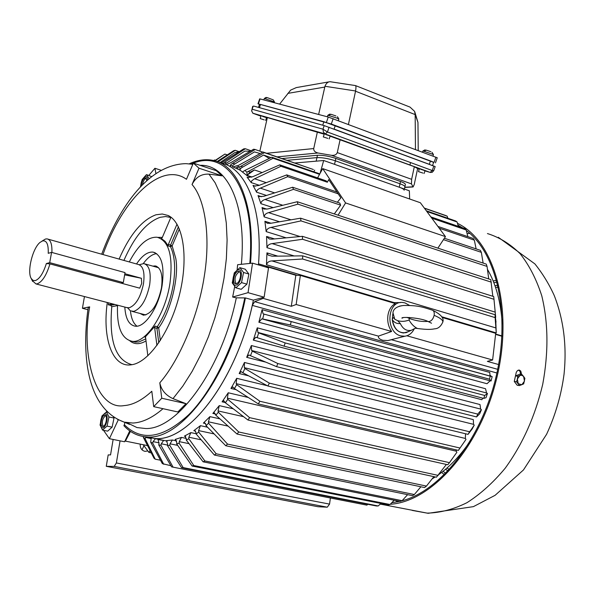 <?xml version="1.0" encoding="UTF-8"?>
<svg xmlns="http://www.w3.org/2000/svg" width="595" height="595" viewBox="0 0 595 595"><rect width="100%" height="100%" fill="white"/><g stroke="black" fill="none" stroke-linecap="round" stroke-linejoin="round"><path stroke-width="0.89" d="M104.943 413.941C109.108 413.354 106.646 427.961 102.6 427.783C98.473 428.259 100.927 413.845 104.943 413.941M102.883 429.694L107.048 426.102L108.967 416.969L106.401 411.919L101.961 415.964L100.057 425.016L102.578 430.111L102.883 429.694M104.72 415.273C101.544 415.176 99.499 426.548 102.719 426.444L102.823 426.444C105.999 426.6 108.067 415.161 104.846 415.273L104.72 415.273M105.56 415.578C102.333 418.672 101.537 422.272 103.166 426.384M113.422 416.864L114.024 418.04L112.12 427.158L107.643 431.152L102.578 430.111M107.048 426.102L112.12 427.158M108.967 416.969L114.024 418.04M106.401 411.919L107.695 412.201M521.949 374.53L520.052 375.393L521.912 375.281L523.607 376.471L521.949 374.53L519.651 374.255L515.478 375.936L514.273 381.454L516.564 381.745L519.524 385.575L517.234 385.277L514.273 381.454M519.524 385.575L523.689 383.879L524.894 378.368L523.607 376.471L524.478 381.15L521.8 384.749L518.23 383.686L517.36 379L516.564 381.745M517.776 376.219L517.36 379L520.052 375.393L517.776 376.219L515.478 375.936L516.311 372.202L517.591 370.462L519.376 370.097L520.774 371.072L521.518 374.054L521.451 374.463L520.461 374.352M140.71 186.696C140.926 181.78 142.421 178.411 145.195 176.566C146.705 176.217 147.478 177.399 147.523 180.114M149.107 178.745L146.593 174.647L146.028 175.086L142.131 179.549L140.39 187.038M146.861 180.702L145.589 177.756C143.759 178.017 142.398 180.069 141.498 183.907L141.365 186.012M146.221 178.121C144.54 178.864 143.328 180.902 142.592 184.249L142.51 184.844M146.593 174.647L151.718 176.641M335.93 115.943L331.207 114.352L328.485 115.028L330.738 114.262M327.793 138.382L323.301 136.924L327.793 138.382M139.468 264.686L143.752 263.57C149.3 265.184 151.264 272.317 149.642 284.96C146.437 299.813 141.156 308.619 133.793 311.371L130.387 310.843L127.657 307.838M41.933 241.154L45.413 239.049L47.012 238.863C50.56 239.577 52.189 244.114 51.906 252.466M124.831 273.722L141.394 278.274L141.722 283.354L139.721 288.166L49.958 263.897C46.499 275.232 42.26 281.874 37.247 283.815L35.983 283.934L32.264 280.639M46.351 263.548C43.279 273.261 39.59 278.951 35.291 280.609L32.993 280.379L31.223 278.497C26.857 271.632 32.606 248.189 40.066 242.381L42.543 240.916C46.663 240.224 48.552 244.359 48.225 253.314L51.579 252.377L125.024 272.599L123.314 282.595L49.705 262.655L46.351 263.548L49.958 263.897M124.638 274.86L141.394 278.274M120.978 283.101L123.314 282.595M51.579 252.377L49.705 262.655M273.209 99.841L267.304 97.647L264.805 98.272L266.88 97.558M264.247 119.885L260.193 118.561L264.247 119.885M238.29 269.899C243.742 268.397 241.287 284.47 235.947 285.124C230.54 286.485 232.987 270.643 238.29 269.899M235.851 287.809L241.525 282.61L243.548 272.488L239.897 267.653L234.274 272.889L232.258 282.908L235.851 287.809L241.206 289.319L246.888 284.142L248.911 274.042L243.548 272.488M238.059 271.372C234.133 271.87 231.819 283.517 235.62 283.674L236.17 283.651C240.097 283.213 242.448 271.491 238.647 271.342L238.059 271.372M239.458 271.692L239.287 271.722C235.099 274.994 234.013 278.973 236.029 283.674M239.897 267.653L245.229 269.215L248.911 274.042M241.525 282.61L246.888 284.142M281.866 158.56L317.462 155.258C322.683 155.072 328.812 156.128 335.84 158.426L400.487 181.475L399.996 183.773C403.239 184.956 404.883 185.967 404.912 186.8L404.912 186.8C404.883 185.967 403.239 184.956 399.996 183.773L335.327 160.791L399.996 183.773L399.26 187.224C402.503 188.399 404.146 189.403 404.176 190.229M286.946 160.323L316.949 157.623C322.163 157.444 328.291 158.501 335.327 160.791C328.291 158.501 322.163 157.444 316.949 157.623L286.946 160.323M399.26 187.224L334.546 164.346L335.84 158.426M317.462 155.258L316.168 161.163L294.696 163.015L323.695 160.509L320.296 172.624M108.506 302.825L108.253 304.804L110.685 305.309L111.771 306.722C108.9 340.957 115.638 360.28 131.993 364.698M119.104 259.085C129.755 234.653 142.049 219.89 155.979 214.788L162.271 214.007L168.102 215.487C182.963 222.158 188.704 256.118 179.869 293.075C171.174 330.039 149.821 361.455 132.477 364.609L130.915 364.854C112.277 367.427 102.258 338.146 107.293 302.513M170.81 217.495L165.641 216.535L160.129 217.316C146.452 222.24 134.381 236.609 123.901 260.432M264.128 297.195L268.516 267.869L252.533 263.146L248.048 292.666L264.128 297.195L253.388 300.148L245.43 297.924L236.312 297.842L232.652 297.039L234.698 286.559M237.122 269.736L237.636 264.708L252.533 263.146M84.445 296.555L82.43 308.299L89.659 306.856C80.481 357.476 96.591 410.61 124.11 405.604C132.856 405.009 142.086 400.227 151.814 391.265L153.696 406.638L161.766 398.234L159.81 382.816C179.549 360.176 198.306 315.707 204.249 276.437C210.749 237.003 205.208 199.258 192.036 184.532C195.755 177.221 201.4 173.762 208.986 174.142L222.069 175.837L216.268 170.706L193.353 163.097L186.466 179.288C161.476 161.111 123.016 198.12 102.957 254.556M153.696 406.638L177.838 411.963L185.99 403.685L172.996 398.643L182.806 386.11L192.14 371.384L200.76 354.776L208.451 336.681L215.011 317.529L220.262 297.798L224.077 277.991L226.375 258.587L227.104 240.083L226.279 222.894L223.951 207.417L220.202 193.977L215.167 182.829L208.986 174.142M129.286 261.941C138.144 245.081 147.396 236.84 157.028 237.226C169.01 240.715 173.309 256.155 169.925 283.555C165.261 314.45 145.797 343.501 132.135 341.307C121.521 338.942 116.657 326.9 117.535 305.183M170.936 217.205L162.182 237.784L161.349 238.521L165.127 241.377L168.236 245.958L168.363 244.433L177.013 224.189M136.53 263.972C142.064 255.657 147.538 251.7 152.952 252.094C161.542 254.593 164.614 265.615 162.167 285.161C158.835 307.094 145.009 327.793 135.229 326.186C129.018 325.086 125.545 318.712 124.816 307.079M130.454 310.873C131.22 318.392 133.399 323.487 136.969 326.164M152.848 266.129L155.221 265.928C161.014 267.609 163.09 274.964 161.453 287.987C157.638 304.885 151.636 313.959 143.44 315.201L139.996 313.439M192.036 184.532L199.005 168.214L193.353 163.097M199.005 168.214L222.069 175.837M159.81 382.816C161.245 389.985 165.641 395.259 172.996 398.643M161.766 398.234L185.99 403.685M89.659 306.856L88.164 307.741C80.823 360.667 88.975 409.531 124.258 422.138L132.826 423.038C142.331 422.621 152.387 417.831 163 408.691M82.43 308.299L87.889 309.69M108.253 304.804L112.723 303.926M157.943 237.39L162.346 237.39M178.411 226.784L170.579 245.088L172.133 245.891L175.77 258.327C179.288 276.645 170.706 311.698 158.694 327.867L157.311 326.677C165.135 314.844 170.468 300.78 173.309 284.484C175.741 268.308 174.796 255.686 170.46 246.613L172.133 245.891L179.385 228.956M156.931 345.487L154.655 327.719L155.057 326.105L144.979 337.283L145.626 337.729L147.843 355.81M146.02 340.905C139.788 344.609 134.396 344.594 129.836 340.846M248.048 292.666L232.652 297.039M244.738 298.117C235.427 343.999 211.946 392.046 188.444 414.983C162.799 438.493 141.431 441.743 124.348 424.733L124.883 422.398M129.762 430.877L124.593 441.773L109.406 438.694L118.301 419.772M124.348 424.733L123.894 425.693C130.327 432.595 137.914 436.313 146.645 436.864C180.761 441.215 229.975 376.077 245.43 297.924M106.49 411.941L106.758 411.271M109.406 438.694L103.523 430.304M148.854 175.369L154.923 168.281L155.927 173.584M154.923 168.281L161.23 170.326M250.488 263.362C255.5 205.506 238.082 164.101 212.296 160.256C204.97 158.962 197.332 160.129 189.374 163.759M258.55 264.924L258.528 263.838C262.901 207.38 245.571 167.061 220.128 162.829C245.742 167.076 263.102 207.93 258.453 264.894M253.388 300.148C238.052 378.026 188.727 442.866 154.395 438.463L146.645 436.864M156.671 253.634C152.231 254.147 147.776 257.449 143.313 263.54M430.884 151.703L426.325 150.163L424.488 151.011L423.692 150.795L425.894 150.089M422.911 173.063L418.449 171.613L422.911 173.063M432.528 165.529L433.673 162.271L430.475 160.925L323.918 121.722L260.521 104.445L259.554 104.266L258.49 107.405M430.475 160.925L429.285 164.324L334.078 129.093L335.297 125.523M429.285 164.324L432.483 165.663M420.591 169.263L425.046 170.713M325.688 134.522L330.18 135.98L329.161 138.933M262.507 116.382L266.553 117.698L265.623 120.435M329.08 127.241L327.451 132.016L325.249 133.987L323.397 132.097L322.966 129.182L327.451 132.016L432.238 170.527L433.755 170.653L435.183 166.57L324.193 125.612L253.738 106.088L252.644 106.46L251.67 110.796M260.989 116.204L252.92 113.266L325.376 134.039L430.103 172.394L432.163 172.342L433.77 170.601M410.513 162.547L409.985 165.023M424.986 170.884L430.505 172.498M267.14 118.435L266.396 118.167M252.92 113.266L251.64 110.93L253.15 106.178M259.837 151.137L267.341 117.55L324.23 134.202M330.113 136.173L414.321 166.697L417.63 168.578L414.239 184.487L413.101 186.964L411.457 183.892L411.628 179.318L414.321 166.697M317.388 131.904L313.729 148.557C313.58 150.758 314.993 152.231 317.975 152.989L331.445 155.302C334.539 155.593 336.487 154.693 337.291 152.595L340.139 139.535M400.487 181.475C403.73 182.658 405.366 183.677 405.396 184.517L405.373 184.636M415.466 149.516L415.161 114.59L414.603 111.369L410.029 107.107L355.572 85.621M355.364 85.539C356.055 85.799 356.13 87.614 355.587 90.983L348.439 124.392M355.297 85.546L329.965 81.694C327.763 81.879 326.097 83.404 324.967 86.275L355.587 90.983M318.637 114.478L324.967 86.275M328.715 81.917L296.295 87.591L290.65 90.113L279.605 104.118M414.812 111.964L417.965 122.406L418.226 150.55M259.494 104.423L257.992 103.79L259.658 98.859L260.067 98.926L328.254 117.037L437.251 157.772M257.992 103.79L331.303 124.035L433.636 162.375M409.62 317.455L409.07 320.013C411.175 323.858 413.875 326.648 417.169 328.373L416.322 328.343M432.268 310.121C433.956 310.806 434.573 312.539 434.134 315.335C433.026 319.455 431.055 321.538 428.207 321.575L427.656 321.36M409.07 320.013C405.307 321.516 401.513 321.739 397.691 320.683L400.331 323.568C396.791 323.851 394.143 322.579 392.395 319.753L392.35 319.775M397.691 320.683L394.745 319.24L394.158 318.414M400.331 323.568C402.904 328.998 406.563 331.237 411.294 330.292L415.37 328.232L417.169 328.373M393.674 317.551L392.321 318.875L392.812 314.078M411.294 330.292L406.154 332.642C398.71 333.557 394.121 329.266 392.395 319.753L392.321 318.875L392.276 319.768C393.444 327.719 397.2 332.129 403.536 332.999L408.319 331.653M518.632 370.06L520.201 371.682L520.461 374.344M457.481 223.363C494.081 240.588 513.656 307.184 496.996 377.081C480.626 447.024 432.015 501.823 390.231 504.262M385.991 504.448L380.108 504.188M458.009 225.185L462.471 227.796M466.324 230.51C496.84 253.217 510.912 314.502 495.977 377.089C481.206 439.69 440.122 491.306 401.461 500.96M399.847 501.362L391.733 502.753M140.204 444.115C140.026 448.08 141.64 450.497 145.039 451.36L147.709 450.973M142.049 449.872L143.908 445.811M163.632 440.471L158.062 439.571L159.029 443.416L158.746 444.919L160.94 445.283L161.275 443.788L163.632 440.471M181.475 437.399L175.153 439.437L176.767 442.435L176.678 443.944L179.125 443.163L179.274 441.639L181.475 437.399L186.265 438.403M185.647 436.418L184.361 436.15L184.911 436.031L186.272 438.627L186.287 440.092L188.808 438.738L188.853 437.228L190.869 432.61L196.105 433.725M195.569 431.063L193.814 430.691L194.647 430.423L196.008 432.587L196.127 433.993L198.685 432.059L198.626 430.602L200.403 425.67L207.551 427.217M205.587 423.573L203.371 423.09L204.487 422.606L205.811 424.361L206.041 425.678L208.592 423.186L208.421 421.803L209.931 416.634L219.919 418.85M215.509 414.016L212.854 413.428L214.26 412.67L215.851 415.236L218.343 412.216L218.067 410.937L219.272 405.619L233.233 408.795M225.274 402.555L222.099 401.826L223.802 400.74L225.386 402.815L227.773 399.305L227.387 398.152L228.249 392.774L248.271 397.467M236.185 389.695L230.934 388.461L232.92 386.988L234.445 388.587L236.691 384.653L236.193 383.649L236.698 378.316L267.341 385.716M248.673 375.854L239.183 373.541L241.235 371.644L242.872 372.79L244.917 368.498L244.329 367.665L244.456 362.474L473.322 419.609L473.516 424.332L244.329 367.665M265.891 362.169L246.687 357.327L248.955 354.962L250.488 355.713L252.295 351.132L251.618 350.492L251.358 345.539L480.016 404.555L480.626 409.085L251.618 350.492M258.885 322.23L261.822 318.853L490.116 380.822L487.007 383.723L258.885 322.23L262.083 309.668L489.804 372.448L489.908 374.962L491.225 376.338L263.109 313.855L262.083 309.668M263.109 313.855L263.927 314.086L262.692 318.965L261.837 318.853L490.094 380.822M482.783 398.159L481.861 399.721L253.299 340.117L255.761 337.261L257.137 337.655L258.676 332.88L257.918 332.441L257.271 327.83L485.542 388.736L486.569 392.99L257.918 332.441M409.516 305.406L405.002 302.929L403.261 302.565C386.958 299.843 384.958 332.181 400.74 335.885L404.801 336.227C408.981 335.632 412.171 333.088 414.373 328.604M263.354 297.411L263.161 298.385L254.682 301.665L378.427 336.115C378.1 337.915 379.565 339.299 382.823 340.288L387.821 340.571L391.443 339.738L497.688 369.317M226.167 155.637L217.071 161.55M130.476 431.375L125.404 441.111L125.084 440.746M254.682 301.665L252.258 305.376C235.821 381.306 187.901 442.606 154.395 438.463L167.24 441.126M265.333 266.932L267.862 266.991L267.795 267.661M483.043 262.603L483.467 263.191M487.439 269.312C495.947 283.941 500.878 302.104 502.225 323.792M471.024 439.861C461.356 454.483 450.668 465.997 438.969 474.416M435.257 476.952L432.119 478.886M147.545 445.61L125.404 441.111M150 450.4L148.929 452.416L151.271 452.884M154.789 438.552L155.615 438.842M166.712 440.635L172.379 440.017L176.663 440.902M184.361 436.15L190.869 432.61M193.814 430.691L200.403 425.67M203.371 423.09L209.931 416.634M212.854 413.428L219.272 405.619M222.099 401.826L228.249 392.774M230.934 388.461L236.698 378.316M239.183 373.541L244.456 362.474M246.687 357.327L251.358 345.539M253.299 340.117L257.271 327.83M378.427 336.115L391.629 331.475L296.154 304.506L291.305 306.291L263.161 298.385M291.305 306.291L295.819 275.262L267.862 266.991M295.819 275.262L300.363 275.411L395.281 303.554C391.242 305.83 388.773 309.883 387.88 315.714C387.226 321.635 388.476 326.893 391.629 331.475M259.301 185.29L251.261 182.628L247.066 177.176L248.509 177.652M242.701 171.843L244.85 170.46L246.873 172.171L247.185 175.756L240.209 170.222L233.002 166.942M233.277 166.994L232.608 166.779C232.028 166.161 232.786 165.217 234.899 163.945L254.452 151.896L260.164 153.562M273.164 207.633L260.908 203.668L258.037 195.562L261.599 196.729M266.478 195.45L256.586 192.2L253.009 185.387L255.434 186.183M279.553 221.771L264.135 216.87L262.031 207.581L266.85 209.135M495.821 322.029L496.237 332.917L441.706 316.741M394.128 302.624L266.471 264.738L266.947 252.86L277.813 256.14M495.568 315.871L495.695 317.328L495.33 317.217M294.213 255.962L266.962 247.661L266.553 236.46L274.518 238.922M286.15 237.836L266.173 231.611L264.894 221.28L271.052 223.229M498.603 364.534L487.365 361.381L492.615 359.99L406.876 335.781M501.935 336.249L495.635 334.39M442.1 317.433L495.702 333.319L492.615 359.99M120.064 440.858L116.375 462.955L114.195 466.406L106.267 466.324L108.178 454.922L110.544 454.915L113.139 439.452M143.202 444.725L148.929 452.416M151.264 438.604L145.656 437.444L145.894 436.842M143.618 436.566L143.358 437.414L145.173 438.827L145.656 437.444M151.219 438.143L150.684 442.182L152.699 443.082L153.108 441.631L155.317 438.798M166.347 440.56L167.641 444.019L167.455 445.536L169.783 445.335L170.036 443.811L172.379 440.017M227.773 399.305L249.588 417.638L449.47 462.657L456.871 452.282L456.358 451.203L227.387 398.152M456.015 449.85L456.358 451.203M465.989 439.4L458.381 450.4L465.989 439.4L465.372 438.455L236.193 383.649M465.521 433.755L465.372 438.455M474.23 425.128L468.042 434.365L472.199 428.928L474.23 425.128L473.516 424.332M481.429 409.71L477.763 414.12L476.558 416.924L479.682 413.785L481.429 409.71L480.626 409.085M490.116 380.822L491.076 380.978L492.162 376.598L491.225 376.338M487.446 393.436L484.747 395.467L483.757 398.412L486.018 397.698L487.446 393.436L486.569 392.99M296.154 304.506L300.363 275.411M337.35 202.263L340.868 197.86L328.708 179.578L327.354 182.241L326.142 180.843L279.739 164.86L252.957 176.618L247.817 177.563L247.066 177.176M260.908 203.668C261.012 201.772 262.388 200.374 265.035 199.481L293.454 189.351L292.651 187.239L263.882 196.268L259.524 196.603L258.037 195.562M334.308 213.947L340.63 205.163L339.767 203.074L292.651 187.239M317.596 177.905L322.698 168.601L345.583 202.932L338.064 215.189M437.875 248.137L445.454 236.602L345.583 202.932M322.698 168.601L420.36 202.739L445.454 236.602M444.383 238.238L480.344 250.324L481.348 252.347L483.118 263.079M437.92 226.435L473.151 238.446L474.349 240.157L476.112 248.903M256.586 192.2C256.519 190.526 257.769 189.173 260.335 188.146L287.742 176.663L286.745 174.9L258.899 185.447L254.11 186.064L253.009 185.387M264.135 216.87C264.403 214.78 265.906 213.374 268.628 212.638L297.902 204.159L297.299 201.727L486.256 264.113L487.052 266.411L488.726 278.951M297.299 201.727L267.78 208.949L263.935 209.061L262.031 207.581M496.007 322.088L495.07 314.71L495.129 317.604L496.237 332.917M266.471 264.738C267.281 262.321 269.104 261.041 271.937 260.922L302.587 259.004L302.684 255.865L272.116 256.2L268.226 255.129L266.947 252.86M266.962 247.661C267.594 245.304 269.319 243.957 272.138 243.608L302.55 239.272L302.401 236.327L493.724 296.57L495.695 317.328M302.401 236.327L271.96 239.16L269.349 238.997L266.553 236.46M266.173 231.611C266.627 229.373 268.241 227.974 271.015 227.424L300.966 220.886L300.587 218.179L490.756 279.605L492.846 296.288M300.587 218.179L270.502 223.326L267.237 223.266L264.894 221.28M217.971 161.885L235.211 150.297L233.619 150.743L217.123 161.565M235.211 150.297L239.212 151.673L234.854 152.603L219.86 162.703M222.79 163.491L245.333 148.735L243.779 148.832L221.05 163.03M250.183 151.256L244.813 151.108L224.88 164.183M231.455 164.168L233.002 163.305M230.503 166.072C229.923 165.455 230.689 164.51 232.801 163.238L255.121 149.501L253.634 149.226L230.592 162.785L226.234 164.726M235.538 168.088L238.521 166.422L239.621 166.994L264.418 152.655L263.02 152.008L238.662 165.269L232.913 166.912M237.65 168.802L238.521 166.422M239.621 166.994L240.209 170.222C239.733 169.322 240.611 168.244 242.842 167.002L240.73 166.288M269.29 158.448L263.592 155.05L242.842 167.002M262.172 172.572L254.415 169.947L250.183 172.186L246.984 175.354L251.953 177.013M246.873 172.171L273.068 158.248L319.314 174.261M251.261 182.628L251.67 180.88L254.184 178.998L280.892 166.265L279.739 164.86M430.862 216.907L464.844 228.614L466.197 229.997L467.819 236.624M424.317 208.079L445.566 215.464L447.157 216.171L447.871 218.261M213.717 160.553L214.587 159.958L213.702 160.553M214.996 160.888L224.91 154.083L214.579 160.769M330.389 497.985L329.556 504.106L327.265 507.185L318.102 506.739L106.267 466.324M160.494 460.218L155.221 459.176L153.986 458.187L143.358 437.414M155.221 459.176L145.173 438.827M170.914 465.714L162.361 463.654L150.684 442.182M163.737 464.308L152.699 443.082M367.859 504.307L366.87 505.14L171.591 466.874L158.746 444.919M173.085 467.157L160.94 445.283M380.919 503.444L378.197 505.966L376.404 505.981L181.549 467.7L167.455 445.536M169.783 445.335L183.148 467.603L378.197 505.966M181.549 467.7L183.148 467.603M394.225 500.231L390 504.501L388.148 504.88L192.111 466.034L193.792 465.55L390 504.501M179.125 443.163L193.792 465.55M176.678 443.944L192.111 466.034M407.612 494.661L402.116 500.693L400.227 501.436L203.118 461.824L204.858 460.947L402.116 500.693M188.808 438.738L204.858 460.947M186.287 440.092L203.118 461.824M420.896 486.77L414.328 494.542L412.439 495.65L214.401 455.056L216.163 453.777L414.328 494.542M198.685 432.059L216.163 453.777M196.127 433.993L214.401 455.056M433.881 476.647L426.444 486.085L424.585 487.543L225.773 445.752L227.528 444.086L426.444 486.085M208.592 423.186L227.528 444.086M206.041 425.678L225.773 445.752M446.384 464.45L436.433 477.205L237.018 434.015L238.736 431.992L438.232 475.405M218.343 412.216L238.736 431.992M215.851 415.236L237.018 434.015M449.47 462.657L447.775 464.762L247.937 420.003L249.588 417.638M225.386 402.815L247.937 420.003M236.691 384.653L259.851 401.253L459.95 448.02M234.445 388.587L258.304 403.916L259.851 401.253M244.917 368.498L269.334 383.113L469.44 431.739M242.872 372.79L267.921 386.029L269.334 383.113M252.295 351.132L277.828 363.545L477.763 414.12M250.488 355.713L276.586 366.654L277.828 363.545M492.162 376.598L490.243 376.152L489.492 379.179L491.076 380.978M263.927 314.086L490.243 376.152M262.692 318.965L290.353 324.967L291.193 321.642M258.676 332.88L285.169 342.921L484.747 395.467M257.137 337.655L284.113 346.171L285.169 342.921M293.454 189.351L340.63 205.163M280.892 166.265L327.354 182.241M431.791 218.164L466.197 229.997M426.868 211.515L457.079 221.98L458.351 226.375M254.415 169.947L246.984 175.354M443.461 239.644L481.348 252.347M287.742 176.663L338.191 193.829M439.236 228.212L474.349 240.157M336.993 192.029L286.745 174.9M297.902 204.159L487.052 266.411M302.587 259.004L495.129 317.604M495.07 314.71L302.684 255.865M302.55 239.272L494.043 299.307M300.966 220.886L491.321 282.149M245.333 148.735L251.075 150.728M255.121 149.501L262.752 152.149M264.418 152.655L313.357 169.508L263.02 152.008M270.985 157.608L263.592 155.05M314.703 170.133L313.833 171.799M319.597 173.792L271.774 157.221L244.85 170.46M457.079 221.98L455.591 220.938L426.325 210.794M273.068 158.248L271.774 157.221M424.466 208.28L447.157 216.171M323.695 160.509L409.353 190.794L409.657 198.998M214.587 159.958L215.383 160.226M230.347 165.269L232.452 165.975M224.91 154.083L227.297 154.893M458.381 450.4L258.304 403.916M468.042 434.365L267.921 386.029M476.558 416.924L276.586 366.654M489.492 379.179L290.353 324.967M483.757 398.412L284.113 346.171M338.377 120.621L338.838 118.985L336.301 117.884L327.875 115.229L327.257 116.769M126.497 307.518L129.174 307.786C135.809 305.265 140.576 297.284 143.477 283.83C144.964 272.361 143.209 265.898 138.211 264.44L48.165 239.19M274.28 102.704L274.488 101.976L264.336 98.473L266.106 97.394M126.966 422.71L136.954 427.56L145.79 428.541C177.712 429.493 221.757 369.205 236.312 297.842M241.377 264.314C246.813 204.829 227.342 164.153 200.046 165.321M192.839 164.294L185.938 163.647C149.286 164.421 119.863 205.401 101.7 254.206M168.363 244.433L170.579 245.088L170.46 246.613L168.236 245.958M117.341 419.237L129.539 424.391M158.791 342.861L156.916 328.299L158.694 327.867L160.345 340.533M154.655 327.719L156.916 328.299L157.311 326.677L155.057 326.105M117.505 305.614L111.771 306.722M110.685 305.309L114.88 304.491M191.166 163.982L193.323 163.164M193.427 163.127C227.952 149.114 255.828 192.021 249.811 263.429M132.246 341.329L135.482 342.132L139.007 341.909L145.775 338.897M145.552 337.425L144.979 337.283M432.989 156.083L433.45 154.514L422.948 150.944L425.001 149.873M259.435 107.665L260.521 104.445M322.728 125.203L323.918 121.722M252.801 113.221L325.249 133.987L430.14 172.401L432.238 170.527L433.822 166.005M324.193 125.612L322.966 129.182L252.444 109.316M419.289 169.196L417.601 168.697M411.628 179.318L337.291 152.595M313.729 148.557L266.664 153.272M412.96 186.808L404.816 187.246M411.457 183.892L331.445 155.302M317.975 152.989L277.032 156.879M355.542 91.228L415.161 114.59M287.846 93.378L324.714 87.093M415.154 114.329L417.965 122.406M435.897 157.177L434.105 162.271M333.148 118.665L331.303 124.035M328.254 117.037L326.417 122.406M260.067 98.926L258.409 103.865M442.762 322.319L442.829 321.977C442.94 320.043 440.04 317.827 434.134 315.335L434.134 315.335M407.025 317.373L409.464 318.518C415.979 320.861 422.078 321.828 427.768 321.419M401.588 305.733L399.379 306.254M392.321 318.905L392.812 313.892M449.285 469.574L447.038 467.982M445.618 469.21L447.961 470.995M497.889 285.34L494.973 285.697M493.843 282.662L497.108 282.171M445.7 473.345L443.119 471.27M496.639 280.386L493.143 280.907M441.631 472.437L444.391 474.654M467.09 233.649L469.849 233.418M412.238 510.421L427.106 513.113C440.107 512.868 453.397 509.394 466.971 502.686C480.448 494.118 493.196 482.619 505.214 468.191C522.663 444.115 535.173 416.143 542.729 384.281C548.627 352.24 548.307 322.75 541.77 295.797C536.415 279.241 529.215 265.236 520.179 253.782C510.302 244.01 499.391 237.271 487.446 233.567M397.579 501.86L395.66 500.521M495.583 287.474L498.312 287.229M175.979 439.608L175.153 439.437M496.914 372.998L252.258 305.376M258.528 263.838L297.277 275.314M495.657 334.048L501.949 335.907M251.454 177.184L247.185 175.756M159.11 442.866L153.108 441.631M167.507 445.067L161.275 443.788M177.689 445.387L170.036 443.811M189.054 443.669L179.274 441.639M201.192 439.824L188.853 437.228M214.148 433.926L198.626 430.602M228.116 426.124L208.421 421.803M243.578 416.679L218.067 410.937M265.035 199.481L282.796 205.275M260.335 188.146L274.659 192.884M268.628 212.638L291.007 219.815M271.937 260.922L496.081 327.994M272.138 243.608L495.219 312.137M271.015 227.424L300.029 236.55M224.404 162.309L226.479 163.008M232.801 163.238L234.899 163.945M248.055 171.472L250.183 172.186M254.63 178.775L266.255 182.658M116.375 462.955L329.556 504.106M327.265 507.185L114.195 466.406M327.882 115.214L329.861 114.076M323.301 136.917L324.312 133.957M338.838 118.985L337.439 116.702M158.62 267.757L145.173 263.972M31.223 278.497L32.643 281.42M145.812 314.948L132.291 311.438M35.983 283.934L127.799 307.853L128.334 308.426L127.657 307.816M260.193 118.561L261.183 115.623M264.336 98.473L263.764 99.908M274.488 101.976L273.239 99.856M239.108 271.476L238.647 271.342M405.396 184.517L404.429 189.054M170.906 217.279L168.102 215.487M155.154 252.726L152.952 252.094M156.701 266.344L155.221 265.928M424.064 173.524L425.053 170.706M418.449 171.605L419.527 168.519M422.948 150.944L422.457 152.142M433.45 154.514L432.007 152.305M413.101 186.964L404.779 187.41M435.466 162.852L437.251 157.757M415.37 328.232L416.619 328.395C428.816 330.017 431.858 329.303 434.796 328.804C438.24 328.656 440.917 326.38 442.829 321.977L442.829 321.977C444.205 318.221 440.858 314.339 432.788 310.345M432.238 310.114C421.32 306.574 417.303 305.406 403.678 305.473C397.222 306.247 393.659 308.537 392.998 312.353M431.539 323.226L428.207 321.575M428.177 321.568C421.632 317.834 400.636 316.421 401.96 318.199L403.165 317.693M394.745 319.24L392.931 312.695M400.026 306.023L399.133 306.328M394.173 318.429L394.745 319.232M381.209 504.285L428.155 513.307L473.397 506.643L495.099 495.315L523.474 469.946L546.589 434.298C555.47 415.087 561.301 394.998 564.067 374.039C566.916 345.851 563.644 319.679 554.25 295.537C549.021 284.031 542.566 273.477 534.883 263.897L498.29 237.279M519.376 370.097L518.892 370.038M404.801 336.227L387.821 340.571M400.442 302.58L392.187 302.632M473.441 426.637L468.994 432.595"/></g></svg>
